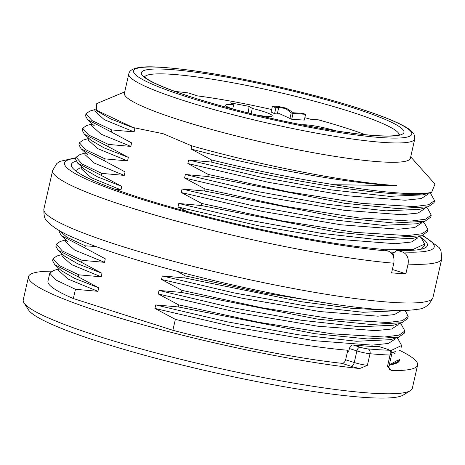 <?xml version="1.0" encoding="UTF-8"?>
<svg xmlns="http://www.w3.org/2000/svg" width="465" height="465" viewBox="0 0 465 465"><rect width="100%" height="100%" fill="white"/><g stroke="black" fill="none" stroke-linecap="round" stroke-linejoin="round"><path stroke-width="0.7" d="M186.982 211.505L177.979 207.006L258.993 225.874L337.631 239.266L395.227 243.707L411.409 242.027L417.866 237.836L418.099 236.848M413.118 238.307L379.521 239.83L321.594 233.378L250.077 220.369L178.781 203.49L177.979 207.006M178.781 203.49L201.235 205.495L201.705 203.438L181.274 192.516L262.254 211.377L340.944 224.781L398.546 229.222L414.722 227.542L421.162 223.345L421.389 222.357M416.344 223.793L382.84 225.339L324.768 218.858L253.442 205.885L182.071 188.999L181.274 192.516M182.071 188.999L204.524 191.005L204.995 188.947L184.564 178.025L265.509 196.881L344.257 210.296L401.87 214.731L418.047 213.063L424.452 208.861M419.639 209.302L386.13 210.848L328.069 204.368L256.732 191.394L185.361 174.509L184.564 178.025M185.361 174.509L207.82 176.52L208.285 174.456L187.854 163.535L268.88 182.402L347.5 195.788L405.096 200.235L421.278 198.555L427.742 194.364L427.974 193.382M422.993 194.835L389.397 196.358L331.452 189.9L259.958 176.898L188.656 160.018L187.854 163.535M188.656 160.018L211.11 162.029L211.581 159.966L191.15 149.044C260.534 167.667 351.215 184.157 396.901 185.605A171.573 20.094 12.8 0 1 395.855 185.541A171.573 20.094 12.8 0 1 191.865 145.888L191.15 149.044M95.249 109.037L94.779 111.1L104.3 119.668L134.129 131.921L134.926 128.404L133.147 127.555L163.221 133.746L191.865 145.888M134.129 131.921L111.67 129.915L111.205 131.973L131.636 142.895L130.834 146.411L108.38 144.406L107.909 146.463L128.34 157.385L104.114 147.911L91.053 140.325M88.635 138.146L88.193 140.081L97.76 148.655L127.544 160.902L128.34 157.385M127.544 160.902L105.09 158.896L104.619 160.954L125.05 171.876L124.248 175.392L101.794 173.387L101.329 175.445L121.754 186.366L97.627 176.915L84.485 169.295M82.049 167.127L81.613 169.062L91.163 177.636L120.958 189.883L121.754 186.366M120.958 189.883L114.559 189.081M96.017 246.514L85.333 245.84L84.868 247.897L105.299 258.819L104.497 262.336L82.043 260.33L81.573 262.388L102.004 273.31L77.853 263.853L64.728 256.244M61.868 256.012L71.424 264.579L101.207 276.826L102.004 273.31M101.207 276.826L78.748 274.815L78.283 276.878L98.714 287.8L74.569 278.343L61.438 270.735M59.009 268.555L58.567 270.496L68.053 279.058L97.912 291.317L98.714 287.8M97.912 291.317L75.458 289.306L73.36 298.553L172.881 330.295A179.554 21.024 12.8 0 0 341.885 363.328C343.67 363.281 344.92 362.096 345.629 359.771L347.785 350.261L348.744 351.441L349.401 348.541C350.116 346.21 351.337 345.018 353.069 344.96C363.171 345.966 371.895 346.53 379.248 346.658L379.527 346.698M389.996 339.712L356.51 341.264L298.414 334.777L227.118 321.809L155.734 304.924L154.932 308.44L175.363 319.362L172.881 330.295M155.734 304.924L178.188 306.929L178.659 304.871L158.228 293.95L239.161 312.805L317.926 326.227L375.546 330.656L391.716 328.988L398.116 324.785L398.348 323.791M393.344 325.227L359.724 326.767L301.756 320.304L230.32 307.313L159.024 290.433L158.228 293.95M159.024 290.433L181.484 292.439L181.949 290.381L161.518 279.459L241.94 298.204L320.129 311.579L377.847 316.171L394.349 314.625L401.312 310.597M396.662 310.76L363.06 312.277L305.127 305.825L233.61 292.822L162.32 275.943L161.518 279.459M162.32 275.943L184.774 277.948L185.244 275.89L177.386 271.391M384.189 249.769L413.298 249.345L424.638 244.067L421.29 237.888L419.645 236.394M424.167 246.113L421.168 249.199M394.483 252.216L390.304 252.117M75.533 170.765L79.335 168.289M111.205 131.973L87.687 119.778L85.525 115.82M89.704 111.141L85.984 113.785L91.931 120.528L111.67 129.915M107.909 146.463L84.392 134.269L82.235 130.31M86.409 125.631L82.694 128.276L88.635 135.019L108.38 144.406M104.619 160.954L81.102 148.759L78.94 144.801M83.119 140.122L79.399 142.767L85.345 149.509L105.09 158.896M101.329 175.445L77.806 163.25L75.65 159.292M79.823 154.613L76.109 157.257L82.055 164L101.794 173.387M84.868 247.897L61.351 235.697L59.189 231.744M59.683 230.768L66.89 237.237L85.333 245.84M81.573 262.388L58.055 250.187L55.899 246.235M60.072 241.556L56.358 244.201L62.298 250.943L82.043 260.33M78.283 276.878L54.765 264.678L52.603 260.726M56.782 256.046L53.062 258.691L59.009 265.434L78.748 274.815M211.581 159.966C253.501 170.248 294.438 178.496 334.382 184.721A179.554 21.024 12.8 0 0 400.743 193.12A179.554 21.024 12.8 0 0 431.677 192.283C409.648 200.165 302.599 184.896 211.11 162.029M434.043 202.67L428.248 206.78L397.29 208.547L344.443 203.275L207.82 176.52M208.285 174.456L288.265 191.842L361.915 203.408L414.141 206.6L428.742 204.71L434.525 200.578L431.136 194.399L429.521 192.923M431.229 215.08L430.759 217.143L424.952 221.27L393.995 223.037L341.147 217.765L204.524 191.005M204.995 188.947L284.969 206.332L358.62 217.899L410.851 221.09L425.446 219.207L431.229 215.068L427.847 208.89M427.463 231.651L421.668 235.761L390.722 237.528L337.857 232.256L201.235 205.495M201.705 203.438L281.703 220.829L355.126 232.366L407.532 235.592L422.121 233.732L427.934 229.588L424.574 223.386L422.935 221.904M388.769 310.155L351.738 308.336L301.558 301.75L184.774 277.948M185.244 275.89L263.242 292.904L335.352 304.424M395.343 351.662L391.716 352.522M390.647 350.72L401.597 345.483L398.226 339.311M181.949 290.381L261.946 307.772L335.37 319.31L387.775 322.536L402.365 320.676L408.177 316.531L407.718 318.577L401.917 322.704L370.965 324.471L318.106 319.199L181.484 292.439M408.177 316.531L405.445 310.916M404.416 333.085L398.604 337.189L367.652 338.956L314.549 333.643L178.188 306.929M178.659 304.871L258.65 322.262L332.057 333.8L384.509 337.015L399.127 335.125L404.893 330.987L401.504 324.808M175.363 319.362C235.267 334.097 303.244 346.419 347.785 350.261M133.147 127.555L96.418 110.211L96.767 103.614M128.793 73.935L124.405 93.256A146.632 17.17 12.8 0 0 219.399 131.578A146.632 17.17 12.8 0 0 380.591 161.855A146.632 17.17 12.8 0 0 410.386 158.234L414.774 138.913A146.632 17.17 -167.2 0 1 384.979 142.534A146.632 17.17 -167.2 0 1 223.816 112.268A146.632 17.17 -167.2 0 1 128.793 73.947C129.671 68.163 139.767 65.896 159.088 67.152C188.122 68.954 226.443 75.144 274.054 85.723C305.883 92.919 334.382 100.545 359.538 108.589C379.341 114.965 394.006 120.714 403.527 125.835C408.729 128.503 412.24 131.328 414.053 134.315L414.774 138.913M334.382 184.721L396.901 185.605M434.938 184.157L431.677 192.283M389.176 365.449L399.58 360.991L399.522 359.579C399.784 362.252 396.407 364.019 389.385 364.886A179.554 21.024 12.8 0 0 398.15 360.666A179.554 21.024 12.8 0 0 398.209 359.904M389.839 369.669A13.967 1.633 -167.2 0 1 391.64 370.599A199.502 23.36 12.8 0 0 417.605 365.083A199.502 23.36 12.8 0 0 398.97 350.029M51.801 271.159A199.502 23.36 12.8 0 0 28.516 276.687A199.502 23.36 12.8 0 0 145.58 325.5A199.502 23.36 12.8 0 0 359.712 368.536A13.967 1.633 -167.2 0 1 351.005 366.234L341.885 363.328M53.487 270.537L49.772 273.182L47.971 281.104A179.554 21.024 12.8 0 0 73.36 298.553M28.516 276.687L23.25 299.867A199.502 23.36 12.8 0 0 23.994 302.86L28.493 309.893A193.516 22.663 12.8 0 0 163.75 360.363A193.516 22.663 12.8 0 0 365.868 397.517A193.516 22.663 12.8 0 0 403.277 395.047L410.374 390.647A199.502 23.36 12.8 0 0 412.339 388.269L417.605 365.083M23.994 302.86A199.502 23.36 12.8 0 0 163.436 354.894A199.502 23.36 12.8 0 0 371.802 393.192A199.502 23.36 12.8 0 0 410.374 390.647M345.629 359.771L354.26 362.526A9.974 1.168 12.8 0 0 367.379 365.321L359.712 368.536M49.772 273.182L55.719 279.924L75.458 289.306M391.64 370.599L387.421 366.618A9.974 1.168 12.8 0 0 388.973 366.35L391.606 354.754A9.974 1.168 -167.2 0 1 390.054 355.027C391.239 353.447 391.094 351.848 389.624 350.226L389.176 349.976M389.385 364.886L398.197 359.951M154.932 308.44L235.97 327.308L314.625 340.7L372.192 345.14L388.362 343.466L394.82 339.276M399.557 361.073L399.522 359.579M134.926 128.404L110.804 118.953L97.656 111.333M65.588 239.574L65.152 241.515L74.679 250.083L104.497 262.336M84.903 154.566L94.378 163.128L124.248 175.392M91.925 123.655L91.489 125.591L101.015 134.158L130.834 146.411M422.79 235.4L439.187 247.607L440.977 250.775L441.75 258.819A199.502 23.36 -167.2 0 1 408.072 264.12L405.881 273.78L392.373 269.473M408.072 264.12C408.944 258.098 407.108 254.059 402.556 252.001L397.151 250.275L392.704 253.506L393.663 254.698L393.32 256.203M405.881 273.78A199.502 23.36 -167.2 0 1 391.6 272.856L393.797 263.196C394.669 257.18 392.832 253.134 388.275 251.077L382.875 249.35A182.547 21.378 -167.2 0 1 194.079 213.4A182.547 21.378 -167.2 0 1 72.075 167.255A182.547 21.378 -167.2 0 1 76.016 161.14M420.645 237.295A182.547 21.378 -167.2 0 1 425.609 247.578A182.547 21.378 -167.2 0 1 397.151 250.275M347.646 132.583L347.006 132.229L348.512 132.327L350.546 132.973M302.715 113.373L293.38 112.768L286.196 108.136L277.442 106.282L272.403 106.229L275.867 107.897L278.587 108.153L275.943 106.95L285.661 108.554L291.212 112.838L293.037 113.489L305.621 114.303L302.715 113.373M345.728 132.316L338.671 131.281M302.052 124.864A23.942 2.802 -167.2 0 1 336.143 130.892M248.176 112.931L249.112 106.375L230.431 102.864L233.622 104.921L232.703 108.955M251.112 113.652L252.303 108.432A23.942 2.802 -167.2 0 1 272.269 115.82A23.942 2.802 -167.2 0 1 256.11 114.861M233.058 109.072A23.942 2.802 -167.2 0 1 225.577 105.212A23.942 2.802 -167.2 0 1 233.622 104.921M252.303 108.432L249.112 106.375M278.587 108.153L277.268 113.948L274.553 113.693L275.867 107.897M305.621 114.303L304.308 120.098L291.724 119.284L277.535 112.768M289.893 118.633L291.212 112.838M291.724 119.284L293.037 113.489M274.553 113.693L271.083 112.024L272.403 106.229M304.848 117.703A117.709 13.781 -167.2 0 1 310.98 119.354L318.374 119.831A129.677 15.188 12.8 0 1 365.455 134.722M175.09 91.471A129.677 15.188 12.8 0 1 188.11 92.884L197.625 95.918A117.709 13.781 -167.2 0 1 271.653 109.531M399.237 134.687A130.677 15.304 12.8 0 0 275.175 91.5A130.677 15.304 12.8 0 0 144.632 76.841M376.621 135.722A134.664 15.769 -167.2 0 1 151.137 81.485A134.664 15.769 -167.2 0 1 290.236 90.477A134.664 15.769 -167.2 0 1 376.621 135.722M382.782 137.686A142.645 16.705 12.8 0 0 291.282 89.757A142.645 16.705 12.8 0 0 143.935 80.236A142.645 16.705 12.8 0 0 382.782 137.686M351.005 366.234A3.987 2.337 -72.3 0 0 354.26 362.526L356.893 350.93L349.401 348.541M387.421 366.618L390.054 355.027A199.502 23.36 -167.2 0 1 380.579 354.557A199.502 23.36 -167.2 0 1 370.018 353.731A9.974 1.168 -167.2 0 1 356.893 350.93A3.987 2.337 107.7 0 1 360.154 347.221A5.987 0.703 12.8 0 0 368.024 348.901A195.515 22.895 12.8 0 0 378.382 349.709A195.515 22.895 12.8 0 0 389.624 350.226M368.024 348.901A3.987 2.993 -84.9 0 1 370.018 353.731L367.379 365.321M353.069 344.96L360.154 347.221M388.077 349.575A5.987 0.703 12.8 0 0 386.328 348.913A3.987 2.337 -72.3 0 1 386.688 348.983L388.973 349.866M386.328 348.913L379.248 346.658M441.75 258.819L432.973 297.461A199.502 23.36 -167.2 0 1 233.25 276.041A199.502 23.36 -167.2 0 1 43.879 209.064L52.661 170.423A199.502 23.36 -167.2 0 0 176.427 221.078A199.502 23.36 -167.2 0 0 393.797 263.196M388.275 251.077A189.528 22.192 -167.2 0 1 154.862 203.345A189.528 22.192 -167.2 0 1 75.882 158.251M422.237 235.586A189.528 22.192 -167.2 0 1 402.556 252.001M424.644 244.067L424.179 246.119M81.968 167.481L79.376 168.249M85.984 113.785L85.519 115.849M82.694 128.276L82.224 130.34M79.399 142.767L78.934 144.83M76.109 157.257L75.638 159.321M59.439 230.628L59.177 231.773M56.358 244.201L55.887 246.264M53.062 258.691L52.597 260.755M434.519 200.589L434.054 202.653M427.934 229.571L427.469 231.634M401.597 345.501L401.132 347.553M404.893 331.004L404.422 333.068M124.719 91.89L96.743 103.561M410.7 156.862L435.083 184.187M399.72 134.443L399.028 134.769C395.977 136.007 388.304 136.286 375.999 135.606C356.568 134.286 331.446 130.613 300.623 124.585C258.133 116.081 220.247 106.415 186.959 95.575C165.133 88.24 151.433 82.363 145.853 77.951L144.307 76.411M388.932 349.86L390.1 350.377C391.722 351.732 392.228 353.191 391.606 354.754M379.545 346.704L386.665 348.977M398.307 359.986L398.15 360.666M390.158 369.948C389.374 369.489 388.973 368.292 388.973 366.35M398.232 339.305L396.599 337.828M390.118 339.746L398.703 337.201M395.052 338.282L394.832 339.27M394.942 353.789L393.309 352.319M391.763 352.772L395.419 351.691M423.04 194.841L431.625 192.301M95.139 109.519L89.658 111.141M96.4 110.228L97.609 111.321M401.522 324.808L399.894 323.338M393.413 325.256L401.993 322.71M396.703 310.765L397.749 310.457M413.164 238.313L421.743 235.767M416.46 223.822L425.039 221.276M427.864 208.884L426.231 207.413M419.75 209.331L428.329 206.786M424.685 207.872L424.458 208.855M58.927 268.915L53.446 270.537M54.76 264.719L61.397 270.717M62.217 254.425L56.736 256.046M58.049 250.228L64.687 256.227M62.298 254.064L61.857 256.006M65.507 239.934L60.032 241.556M61.339 235.738L67.983 241.736M77.8 163.285L84.444 169.283M85.264 152.991L79.782 154.613M81.096 148.794L87.734 154.793M85.345 152.636L84.903 154.572M88.553 138.5L83.078 140.122M84.386 134.304L91.024 140.302M87.676 119.813L94.319 125.812M91.849 124.01L86.368 125.631M76.01 157.693L59.84 161.402L56.846 163.488L52.661 170.423M432.973 297.461C429.579 305.145 424.266 309.091 417.035 309.312C410.049 310.51 400.644 310.789 388.816 310.161C362.624 308.743 328.418 304.052 286.202 296.095C208.233 281.447 118.639 257.087 76.655 238.934C61.886 233.029 51.83 226.833 46.494 220.346C44.646 219.178 43.774 215.417 43.879 209.064"/></g></svg>
